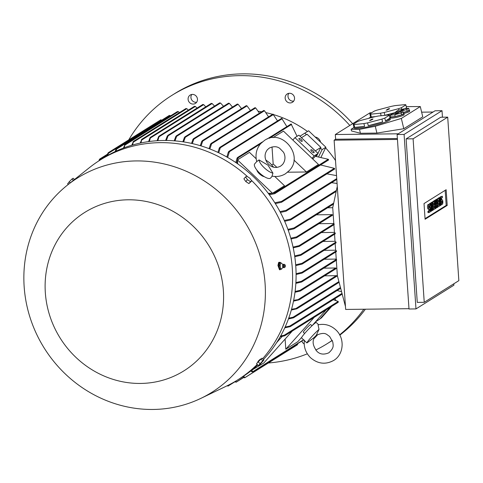 <?xml version="1.0" encoding="UTF-8"?>
<svg xmlns="http://www.w3.org/2000/svg" width="483" height="483" viewBox="0 0 483 483"><rect width="100%" height="100%" fill="white"/><g stroke="black" fill="none" stroke-linecap="round" stroke-linejoin="round"><path stroke-width="0.72" d="M270.039 165.584L267.117 162.674C264.279 157.887 264.394 153.546 267.461 149.652L269.369 148.033C273.553 146.192 276.988 146.289 279.681 148.323L283.237 151.928C284.704 153.709 286.522 159.493 282.585 164.474L280.671 166.092C277.019 168.036 273.475 167.867 270.039 165.584M272.273 176.15L270.601 178.028A10.65 3.598 -138.3 0 1 270.329 178.257A10.65 3.598 -138.3 0 1 259.872 173.276A10.65 3.598 -138.3 0 1 254.698 163.858L256.739 161.57M272.937 173.168L272.032 176.102C276.856 177.05 281.335 176.271 285.477 173.765L289.341 170.499C304.26 155.496 281.921 128.188 264.569 140.36L260.699 143.626C256.364 148.824 255.042 154.808 256.745 161.582L259.027 159.915L268.005 165.174L272.937 173.168A10.65 3.598 -138.3 0 1 264.159 167.686A10.65 3.598 -138.3 0 1 259.027 159.915M264.207 176.603A5.325 1.799 -138.3 0 1 259.788 174.158A5.325 1.799 -138.3 0 1 256.853 170.046M237.739 163.882L237.467 159.891L249.482 152.374L256.171 158.75M237.467 159.891L272.484 193.254L268.24 193.303M274.767 176.464L284.499 185.738L272.484 193.254M268.741 193.973L274.761 192.765L275.244 193.109L274.543 193.719L269.321 194.752M328.585 159.716L328.253 159.287L315.532 156.335M312.724 158.992L318.098 153.461L301.458 137.733L315.381 150.998M272.992 137.661L283.455 131.11L318.472 164.468L306.464 171.99L287.59 172.208M301.676 137.595L307.049 134.232L320.869 147.4L317.971 153.34M317.681 153.92L316.462 156.432M320.869 147.4L315.496 150.762M276.934 167.39A109.164 102.251 -122 0 0 273.179 164.015L271.802 164.878M273.179 164.015L272.014 146.929M297.075 136.315L291.128 124.028M262.444 141.917L237.497 157.536L238.113 157.85L236.61 163.097M293.93 160.048L306.464 171.99M330.312 307.26L319.661 319.209L315.568 321.775M251.667 370.286L252.687 371.578L252.404 371.928L303.517 339.76M301.784 337.237L297.812 341.692L285.803 349.209L285.109 339.084M292.239 331.084L263.833 362.956L251.806 370.171M282.235 336.355L276.65 342.622M252.851 369.326L251.824 370.473M284.517 335.854L284.94 335.413L284.517 335.854L280.2 336.754M314.21 317.337L285.803 349.209M304.646 333.487L303.342 332.244A5.325 0.489 -46.4 0 1 306.035 328.718A5.325 0.489 -46.4 0 1 310.352 324.648A5.325 0.489 -46.4 0 1 310.69 324.534L311.994 325.771M326.218 309.82L312.042 325.723M314.246 337.43L306.928 342.954L301.591 337.925A10.65 0.984 -46.4 0 1 306.971 330.879A10.65 0.984 -46.4 0 1 315.604 322.735A10.65 0.984 -46.4 0 1 316.28 322.505L318.611 324.727M306.928 342.954A10.65 0.984 -46.4 0 1 311.149 337.315A10.65 0.984 -46.4 0 1 319.015 329.394L316.28 335.28L314.294 337.363M304.35 340.165C303.59 346.963 305.654 352.813 310.551 357.728C317.814 363.922 325.506 364.846 333.632 360.487C344.023 354.468 345.037 338.034 335.806 329.841C330.614 325.15 324.703 323.483 318.055 324.848L319.015 329.394M280.641 335.969L284.191 335.244L338.227 301.422L333.27 299.714M283.781 335.486L284.94 335.607M235.589 381.19L236.278 381.89L236.054 382.204L243.51 377.368M235.306 382.035L234.889 381.606M236.235 382.156L235.354 381.763M227.698 385.494L227.885 386.116L233.784 382.246M228.03 386.08L227.185 385.682M98.937 160.827L99.383 159.487M107.25 155.025L99.866 159.65L99.631 160.386M99.643 159.082L99.619 160.042M223.526 106.296L220.556 103.018L219.795 103.024M106.978 155.87L107.932 153.153M161.908 120.068L108.433 153.31L107.697 155.46M161.727 120.195L160.773 119.844L108.246 152.719L108.126 153.739M235.813 162.554L237.081 158.032M251.649 371.753L250.955 370.847M332.733 207.714L327.625 207.775M332.123 215.418A0.398 0.374 -122 0 0 332.473 215.026A0.398 0.374 -122 0 0 332.069 214.633L316.371 214.82M293.036 247.067L299.013 245.69L299.659 245.925L299.315 246.378L334.224 224.529L333.807 223.52L319.009 223.689M299.315 246.378L293.205 247.851M337.363 275.678L324.606 275.829M335.757 268.783A0.398 0.374 -122 0 0 336.114 268.391A0.398 0.374 -122 0 0 335.709 267.999L323.815 268.143M295.095 291.466L299.991 290.355L300.716 290.543L300.154 291.068L294.992 292.251M300.716 290.543L300.154 291.068M295.898 282.579L301.362 281.311L302.086 281.504L301.489 282.054L295.856 283.358M294.66 255.936L300.698 254.529L301.374 254.752L300.716 255.338L294.775 256.721M321.388 232.565L334.417 232.414L335.148 232.969L335.28 233.766L301.042 255.193M295.674 264.811L301.947 263.332L302.66 263.531L302.002 264.116L295.735 265.596M323.012 241.446L335.021 241.307L335.981 242.031L336.114 242.828L302.334 263.972M290.79 238.204L296.465 236.918L297.081 237.177L296.411 237.775L291.014 238.982M157.078 140.74L158.635 136.556L159.257 135.995L157.832 140.692M214.524 106.091L212.146 103.531L159.354 136.574M211.276 103.374L159.257 135.995M212.073 103.773L211.403 103.338M182.858 141.797L184.434 137.389M241.542 108.609L238.119 104.256L237.34 104.038L184.862 136.882L185.267 137.329L183.618 141.917M184.56 137.915L185.158 136.792M250.454 110.51L247.03 105.88L246.294 105.638L193.405 138.742L193.852 139.164L192.312 143.584M191.546 143.409L192.983 139.243M193.109 139.75L193.737 138.651M259.437 113.185L255.694 107.938L254.988 107.673L202.244 140.686L202.715 141.096L201.055 145.92M200.282 145.685L201.809 141.193M201.924 141.682L202.619 140.595M160.99 119.772L160.748 120.098M268.566 116.856L264.479 110.734L263.803 110.456L211.065 143.457L211.578 143.843L209.851 148.963M209.079 148.667L210.63 143.97M210.739 144.441L211.488 143.366M115.165 151.577L116.077 148.993M170.553 115.86L170.251 115.552L116.62 149.114L115.89 151.239M116.433 148.535L116.282 149.567M169.503 115.377L169.279 115.691M170.197 115.817L169.322 115.431M277.538 120.901L272.98 114.157M272.883 114.157L219.771 147.4L220.314 147.762L218.708 152.779M217.924 152.411L219.342 147.907M219.445 148.347L220.224 147.309M273.112 114.205L273.366 114.604M123.431 148.058L125.103 144.369L124.161 147.78M179.392 112.624L178.426 111.633L125.157 144.978M124.584 144.87L125.103 144.369M178.372 111.899L177.527 111.507M286.86 126.637L281.716 118.353M281.631 118.341L228.839 151.384L229.419 151.722L227.626 157.452M226.835 157.005L228.399 151.897M243.788 377.652L242.883 376.631M228.489 152.32L229.347 151.294M281.867 118.42L282.084 118.776M297.311 344.862L244.784 377.736L243.83 377.392M297.16 344.892L297.993 343.455M297.625 344.427L244.567 377.809L244.809 377.483L243.601 376.16M131.756 145.25L133.513 141.398L132.493 145.033M188.285 110.172L186.855 108.657L133.586 141.996M132.97 141.917L133.513 141.398M186.794 108.923L185.997 108.5M237.165 158.424L238.041 157.452M291.297 124.119L291.412 124.469M252.651 371.832L251.691 371.493M140.142 143.113L141.911 139.255L140.885 142.95M196.973 108.12L195.398 106.423L142.002 139.841M141.35 139.786L141.911 139.255M195.325 106.689L194.589 106.248M167.486 136.411L168.018 135.258L168.12 135.838L166.381 140.481M165.621 140.475L167.359 135.844M219.705 102.849L168.018 135.258M148.583 141.616L150.014 137.746L150.611 137.196L149.332 141.513M205.764 106.821L203.699 104.618L150.702 137.788M202.806 104.467L150.611 137.196M203.627 104.865L202.92 104.431M232.492 107.069L229.359 103.35L228.544 103.157L176.271 135.874L176.639 136.345L174.973 140.891M174.212 140.825L175.842 136.381M175.969 136.924L176.53 135.789M302.086 281.504L301.489 282.054M324.22 259.232L336.234 259.093L336.651 260.108L301.809 281.915M296.091 273.692L301.875 272.346L302.587 272.539L301.966 273.106L296.097 274.477M293.658 300.36L299.375 299.412L298.832 299.925L293.495 301.144M299.375 299.412L298.832 299.925M274.827 202.8L281.541 201.375L282.054 201.695L281.335 202.323L275.316 203.578M334.653 168.778L334.351 168.326L320.573 164.969M291.551 309.253L297.208 308.329L296.689 308.83L291.327 310.038M297.208 308.329L296.689 308.83M279.977 211.639L286.008 210.346L286.546 210.648L285.851 211.264L280.394 212.423M336.536 175.619L326.925 173.85M288.725 318.158L293.072 317.21L340.479 287.542M292.595 317.536L293.827 317.53M293.338 317.862L293.827 317.385L293.338 317.862L288.442 318.943M284.312 220.489L290.573 219.101L291.146 219.385L290.44 220L284.656 221.268M337.074 183.474L331.616 182.683M285.121 327.063L289.77 326.061L342.006 293.368M341.59 291.78L337.14 290.506M289.317 326.351L290.549 326.387M290.084 326.683L290.549 326.218L290.084 326.683L284.759 327.848M287.892 229.34L293.93 227.988L294.527 228.254L293.833 228.864L288.176 230.125M338.197 302.273L338.028 301.537M338.003 302.382L338.287 302.026L338.003 302.382M324.123 250.333L335.625 250.2L336.361 250.755L336.494 251.552L302.286 272.961M302.587 272.539L301.966 273.106M335.625 250.206L335.166 243.426M336.234 259.099L335.751 252.017M345.46 306.5L337.363 275.708L336.319 260.319M333.807 223.52L332.727 207.696L337.273 186.414M334.417 232.414L333.892 224.74M335.021 241.313L334.538 234.231M408.986 308.691L345.659 309.44L334.121 140.185L335.625 139.243L335.305 134.534L370.069 112.774L371.638 112.756M433.034 112.038L421.641 112.171M398.264 133.797L335.305 134.534M376.909 133.079L403.794 128.719L422.758 116.85L420.295 106.568L401.331 118.432L375.279 126.262L359.491 129.353L360.427 133.272L376.909 133.079L375.279 126.262M359.491 129.353L351.105 129.299L351.503 130.947L360.427 133.272M397.382 138.518L335.625 139.243M406.281 106.598L420.295 106.568M351.105 129.299L353.942 127.524M368.565 118.371L370.533 117.14M403.667 113.523A6.925 0.815 -13.5 0 0 409.385 111.591A6.925 0.815 -13.5 0 0 409.705 111.235L409.457 110.209A6.925 0.815 166.5 0 1 409.143 110.565A6.925 0.815 166.5 0 1 403.365 112.509M353.224 124.282L353.9 127.114A18.638 2.204 166.5 0 1 353.804 126.957L354.051 127.983A18.638 2.204 -13.5 0 0 369.634 126.486A18.638 2.204 -13.5 0 0 389.443 120.255A18.638 2.204 -13.5 0 0 390.3 119.301L390.053 118.269A18.638 2.204 166.5 0 1 389.195 119.229A18.638 2.204 166.5 0 1 385.476 120.919L384.8 118.093L389.28 115.286A18.638 2.204 -13.5 0 0 388.465 115.008L378.587 115.98A18.638 2.204 -13.5 0 0 374.917 116.705L360.56 120.478A18.638 2.204 -13.5 0 0 357.704 121.481L353.224 124.282A18.638 2.204 -13.5 0 0 354.045 124.56L363.916 123.588A18.638 2.204 -13.5 0 0 367.587 122.869L381.944 119.09A18.638 2.204 -13.5 0 0 384.8 118.093M401.802 109.424L401.391 107.709L405.871 104.902A18.638 2.204 -13.5 0 0 405.056 104.624L395.185 105.596A18.638 2.204 -13.5 0 0 391.508 106.32L377.157 110.094A18.638 2.204 -13.5 0 0 374.301 111.09L369.821 113.897L370.497 116.723A18.638 2.204 166.5 0 1 370.401 116.572L370.648 117.598A18.638 2.204 -13.5 0 0 370.787 117.792M389.304 115.395A18.638 2.204 -13.5 0 0 390.421 115.123M390.463 116.892L390.711 117.924A6.925 0.815 -13.5 0 0 396.495 117.369A6.925 0.815 -13.5 0 0 403.854 115.051A6.925 0.815 -13.5 0 0 404.174 114.694L403.927 113.668A6.925 0.815 166.5 0 1 403.607 114.024A6.925 0.815 166.5 0 1 392.208 117.025A6.925 0.815 166.5 0 1 390.463 116.892A6.925 0.815 166.5 0 1 390.681 116.608M396.054 112.509A18.638 2.204 166.5 0 1 384.86 115.31L384.184 112.485L398.535 108.705A18.638 2.204 -13.5 0 0 401.391 107.709M398.535 108.705L398.892 110.19M373.661 117.031A18.638 2.204 166.5 0 1 371.312 117.001L370.636 114.175L380.507 113.203A18.638 2.204 -13.5 0 0 384.184 112.485M380.507 113.203L381.117 115.733M369.821 113.897A18.638 2.204 -13.5 0 0 370.636 114.175M381.944 119.09L382.621 121.915A18.638 2.204 166.5 0 1 368.269 125.695L367.587 122.869M363.916 123.588L364.593 126.413A18.638 2.204 166.5 0 1 354.721 127.391L354.045 124.56M401.331 118.432L403.794 128.719M415.984 308.921L409.004 309.005L397.111 134.516L435.038 110.782L442.011 110.698L404.084 134.437L415.984 308.921L453.911 285.181L453.815 283.799M442.458 117.206L442.011 110.698M424.243 302.304L417.264 302.388L406.118 138.893L440.731 117.23L447.705 117.146L413.098 138.808L424.243 302.304L458.85 280.647L447.705 117.146M424.02 203.572L446.141 189.722L447.216 205.42L425.088 219.264L424.02 203.572M430.842 203.331L431.222 202.564L432.237 202.552L432.768 210.334L431.488 210.6M429.828 207.442L429.701 205.571M429.586 203.941L429.979 203.343L430.993 203.331L432.182 208.076L431.826 202.812L430.812 202.824M435.527 200.137L435.926 199.618L436.94 199.606L437.471 207.388L436.095 207.744M434.012 201.169L434.404 200.572L435.418 200.56L435.684 204.454L435.835 200.3L434.821 200.312L436.113 200.125L436.789 203.76L436.523 199.865L435.509 199.877M438.715 198.229L439.107 197.632L440.122 197.619L440.653 205.402L439.663 205.667M439.953 197.619A2.33 0.706 -90.7 0 1 440.351 196.853L442.331 196.231L442.428 197.607L441.462 198.211L441.534 200.059L441.999 199.781L441.329 199.793M440.52 203.428L441.202 202.999L441.341 201.459M436.505 199.612L438.141 198.235L439.156 198.223L439.681 206.006L437.447 207.05M437.338 205.42L438.159 204.907L438.075 203.669M437.121 202.214L437.942 201.701L437.858 200.463M431.802 202.558L433.438 201.176L434.452 201.163L434.984 208.946L432.744 209.996M432.635 208.36L433.462 207.847L433.378 206.615M432.418 205.16L433.239 204.641L433.154 203.409M428.355 209.133A2.33 0.706 -90.7 0 1 428.228 209.169A2.33 0.706 -90.7 0 1 427.497 207.062A2.33 0.706 -90.7 0 1 428.047 204.55L430.027 203.935L430.118 205.311L429.152 205.915L429.224 207.762L429.695 207.485L429.025 207.497M429.695 207.485A2.33 0.706 89.3 0 1 429.822 207.442A2.33 0.706 89.3 0 1 430.552 209.556A2.33 0.706 89.3 0 1 430.003 212.061L428.023 212.683L427.926 211.306L428.898 210.703L429.037 209.163M445.169 190.332L446.201 205.432L425.046 218.666M432.357 210.594L431.168 205.849L431.524 211.113L430.377 211.379M431.826 202.812L432.237 202.552M431.108 211.373L430.582 203.591L429.568 203.603M430.582 203.591L430.993 203.331M436.916 207.738L436.173 203.192L436.089 208.258L434.96 208.608M435.533 208.602L435.002 200.819L433.988 200.831M436.523 199.865L436.94 199.606M435.002 200.819L435.418 200.56M440.236 205.661L439.705 197.879L438.691 197.891M439.705 197.879L440.122 197.619M440.623 204.973L442.313 204.363A2.33 0.706 89.3 0 0 442.857 201.852A2.33 0.706 89.3 0 0 442.126 199.745A2.33 0.706 89.3 0 0 441.999 199.781M441.341 204.967L441.251 203.597L442.217 202.987L442.144 201.139L441.679 201.417A2.33 0.706 89.3 0 1 441.547 201.459A2.33 0.706 89.3 0 1 440.816 199.346A2.33 0.706 89.3 0 1 441.365 196.841L442.331 196.231M441.251 203.597L440.526 203.603M438.027 207.044L437.93 205.673L439.174 204.895L438.159 204.907M439.174 204.895L439.053 203.059L437.224 203.76M437.93 205.673L437.356 205.68M437.942 203.754L437.852 202.377L438.956 201.689L438.83 199.853L437.586 200.638L437.495 199.262L436.481 199.274M437.495 199.262L439.156 198.223M437.586 200.638L437.012 200.644M438.956 201.689L437.942 201.701M437.852 202.377L437.133 202.389M433.323 209.984L433.227 208.614L434.477 207.835L433.462 207.847M434.477 207.835L434.35 206.006L432.52 206.706M433.227 208.614L432.653 208.62M433.245 206.694L433.148 205.323L434.253 204.629L434.132 202.8L432.889 203.578L432.792 202.202L431.778 202.214M432.792 202.202L434.452 201.163M432.889 203.578L432.309 203.584M434.253 204.629L433.239 204.641M433.148 205.323L432.43 205.329M429.037 212.671L428.94 211.294L429.912 210.691L429.84 208.843L429.369 209.121A2.33 0.706 89.3 0 1 429.242 209.157A2.33 0.706 89.3 0 1 428.512 207.05A2.33 0.706 89.3 0 1 429.061 204.538L430.027 203.935M428.94 211.294L427.926 211.306M447.216 205.42L446.201 205.432M413.098 138.808L406.118 138.893M404.084 134.437L397.111 134.516M397.449 139.436L334.121 140.185M409.137 110.052A6.925 0.815 166.5 0 1 409.457 110.209M403.335 112.388L407.151 111.386L409.155 110.13L408.727 108.331L404.301 108.766L397.871 110.456L395.867 111.712L400.286 111.277L400.473 112.056M396.151 112.913L395.867 111.712M400.286 111.277L406.716 109.587L407.151 111.386M406.716 109.587L408.727 108.331M402.744 109.472L404.011 109.2L403.112 109.774L403.655 109.671L400.582 110.842L402.744 109.472L402.925 109.985M401.874 110.015L402.013 110.462M401.482 110.263L401.633 110.655M354.721 127.391L364.593 126.413M389.28 115.286L389.956 118.118A18.638 2.204 166.5 0 1 390.053 118.269M368.269 125.695L382.621 121.915M385.476 120.919L389.956 118.118M371.705 119.241L372.967 118.963L372.067 119.543L372.61 119.434L369.537 120.611L371.705 119.241L371.88 119.748M370.835 119.784L370.968 120.225M370.437 120.032L370.588 120.418M371.312 117.001L375.412 116.596M405.871 104.902L406.553 107.727A18.638 2.204 166.5 0 1 406.65 107.884A18.638 2.204 166.5 0 1 406.173 108.578M384.86 115.31L396.024 112.37M405.014 108.693L406.553 107.727M388.296 108.85L389.558 108.578L388.658 109.158L389.201 109.049L386.134 110.221L388.296 108.85L388.471 109.363M387.426 109.399L387.565 109.84M387.034 109.647L387.185 110.033M403.607 113.511A6.925 0.815 166.5 0 1 403.927 113.668M395.191 116.536L401.621 114.845L403.625 113.59L403.196 111.79L398.771 112.225L392.341 113.916L390.336 115.171L394.756 114.737L395.191 116.536L390.765 116.977L390.336 115.171M394.756 114.737L401.186 113.046L401.621 114.845M401.186 113.046L403.196 111.79M397.213 112.937L398.481 112.66L397.581 113.239L398.119 113.131L395.052 114.308L397.213 112.937L397.388 113.445M396.344 113.481L396.483 113.922M395.951 113.728L396.102 114.115M292.825 140.034L294.95 137.649L298.899 135.174L301.537 137.685M294.95 137.649L314.143 155.931L312.018 158.321M314.143 155.931L318.098 153.461M299.943 140.281A2.131 0.718 -138.3 0 1 298.983 138.464A2.131 0.718 -138.3 0 1 301.205 139.49A2.131 0.718 -138.3 0 1 302.165 141.302A2.131 0.718 -138.3 0 1 299.943 140.281M311.843 151.62A2.131 0.718 -138.3 0 1 310.883 149.802A2.131 0.718 -138.3 0 1 313.105 150.829A2.131 0.718 -138.3 0 1 314.065 152.64A2.131 0.718 -138.3 0 1 311.843 151.62M263.41 359.491A129.661 121.456 -122 0 0 295.795 266.429A129.661 121.456 -122 0 0 103.489 157.971L100.011 160.145A129.661 121.456 -122 0 0 89.59 167.516L67.36 185.176A126.468 118.462 -122 0 0 24.15 286.606A126.468 118.462 -122 0 0 200.813 398.397A126.468 118.462 -122 0 0 265.095 283.769A126.468 118.462 -122 0 0 192.011 173.952A126.468 118.462 -122 0 0 67.36 185.176M200.813 398.397L226.412 386.122A129.661 121.456 -122 0 0 237.594 379.97L241.065 377.791A129.661 121.456 -122 0 0 257.807 365.021M262.613 358.736A129.661 121.456 -122 0 0 292.318 268.602A129.661 121.456 -122 0 0 251.075 179.984M247.737 176.838A129.661 121.456 -122 0 0 100.011 160.145M280.502 262.849A3.725 1.135 89.3 0 0 280.496 262.83A3.725 1.135 89.3 0 0 279.899 262.293L278.703 262.372L277.924 265.433L279.5 269.755L279.989 269.749A3.725 1.135 89.3 0 0 280.581 269.176L279.572 268.633L279.174 265.475L279.802 262.855L280.816 262.843M279.899 262.293A3.725 1.135 89.3 0 0 278.818 265.421A3.725 1.135 89.3 0 0 279.989 269.749M237.594 379.97A129.661 121.456 -122 0 0 257.21 364.454M257.644 362.202L258.302 361.055C260.47 358.887 260.929 358.664 259.685 360.378M45.33 292.668A93.454 87.538 -122 0 0 140.607 383.442A93.454 87.538 -122 0 0 223.375 290.573A93.454 87.538 -122 0 0 128.092 199.799A93.454 87.538 -122 0 0 45.33 292.668M70.307 182.834L69.214 181.795L67.638 183.854L68.266 184.452M73.416 180.364L71.973 178.994L69.214 181.795M74.485 179.513L73.156 178.251L71.973 178.994M247.061 182.381A3.061 1.032 41.7 0 0 247.362 182.574M245.575 176.947L243.909 178.819L245.811 181.566L248.896 183.57L251.752 180.956L250.568 181.699L247.477 179.694L245.575 176.947L246.759 176.204L249.85 178.209L251.752 180.956M245.811 181.566L247.477 179.694M248.896 183.57L250.568 181.699M261.273 358.664L257.053 363.095M263.959 360.016L262.04 358.187L258.091 361.731L256.521 363.796L258.435 365.625L262.77 360.759L263.959 360.016L259.625 364.882L258.435 365.625M258.091 361.731L260.011 363.56M260.856 358.929L262.77 360.759M279.379 263.79A2.85 0.863 89.3 0 0 279.367 263.833A2.85 0.863 89.3 0 0 279.083 265.559A2.85 0.863 89.3 0 0 279.416 268.222A2.85 0.863 89.3 0 0 279.476 268.361M280.816 262.692L280.122 265.614M281.861 263.422L280.726 262.812M281.975 263.869L283.11 264.581A1.413 0.429 89.3 0 0 282.96 264.618A1.413 0.429 89.3 0 0 282.652 265.759A1.413 0.429 89.3 0 0 282.99 267.353L283.762 267.703A1.733 0.525 89.3 0 0 283.811 267.703L284.113 267.673A1.697 0.519 89.3 0 0 284.191 267.642L284.994 267.141A1.195 0.362 89.3 0 0 285.278 266.157A1.195 0.362 89.3 0 0 284.97 264.787A1.195 0.362 89.3 0 0 284.553 265.771A1.195 0.362 89.3 0 0 284.994 267.141M284.97 264.787L284.155 264.304A1.697 0.519 89.3 0 0 284.076 264.273L283.769 264.249A1.733 0.525 89.3 0 0 283.72 264.249A1.733 0.525 89.3 0 0 283.249 265.698A1.733 0.525 89.3 0 0 283.762 267.703M284.076 264.273A1.697 0.519 89.3 0 0 283.563 265.698A1.697 0.519 89.3 0 0 284.113 267.673M280.593 269.182L281.607 269.17L281.957 268.343M281.969 268.319L283.141 267.389M280.496 268.59L281.637 269.2M280.134 265.276L280.581 268.808M280.587 268.62L279.572 268.633L279.416 268.222M280.188 265.463L279.174 265.475M306.391 134.642L304.821 133.151L299.985 136.206M318.641 156.685L322.095 149.603L320.525 148.106M335.51 160.507A111.289 104.25 -122 0 0 325.59 147.84M307.478 131.485A111.289 104.25 -122 0 0 273.746 114.676M272.593 114.338A111.289 104.25 -122 0 0 266.284 112.72M261.665 111.79A111.289 104.25 -122 0 0 258.417 111.265M315.164 137.009A6.388 5.983 58 0 1 318.611 138.73A6.388 5.983 58 0 1 320.555 142.147M321.092 157.047L325.892 147.23L308.613 130.772L304.821 133.151M335.92 300.402L334.858 298.723M319.994 318.84L321.376 317.971L331.694 306.391M322.095 149.603L325.892 147.23M291.34 93.611A4.927 4.613 58 0 1 294.509 97.741A4.927 4.613 58 0 1 292.457 102.275A4.927 4.613 58 0 1 288.357 102.595A4.927 4.613 58 0 1 285.181 98.46A4.927 4.613 58 0 1 287.234 93.925A4.927 4.613 58 0 1 291.34 93.611M190.688 94.795A4.927 4.613 58 0 1 196.853 97.065A4.927 4.613 58 0 1 195.404 103.422A4.927 4.613 58 0 1 194.891 103.694A4.927 4.613 58 0 1 188.72 101.424A4.927 4.613 58 0 1 190.175 95.066A4.927 4.613 58 0 1 190.688 94.795M304.187 343.962A4.927 4.613 58 0 1 301.857 341.04M268.349 362.987A146.434 137.166 -122 0 0 307.345 353.81M315.755 350.042A146.434 137.166 -122 0 0 327.245 343.642A146.434 137.166 -122 0 0 332.268 340.334M339.64 334.822A146.434 137.166 -122 0 0 363.82 309.223M349.819 125.453A146.434 137.166 -122 0 0 239.749 75.638A146.434 137.166 -122 0 0 171.863 95.386A146.434 137.166 -122 0 0 128.726 139.901M327.245 343.642L330.088 341.861A146.434 137.166 -122 0 0 332.31 340.443M339.809 335.136A146.434 137.166 -122 0 0 365.383 309.205M352.662 123.672A146.434 137.166 -122 0 0 242.593 73.857A146.434 137.166 -122 0 0 174.713 93.605L171.863 95.386M288.834 93.322A4.927 4.613 -122 0 0 291.201 100.814A4.927 4.613 -122 0 0 293.7 101.098M191.775 94.463A4.927 4.613 -122 0 0 191.721 99.915A4.927 4.613 -122 0 0 196.641 102.245M328.253 159.287L274.761 192.765M291.605 124.373L269.448 138.241M260.53 143.825L238.113 157.85M334.091 223.732L299.013 245.69M335.709 267.999L299.991 290.355M335.148 232.969L300.698 254.529M335.981 242.031L301.947 263.332M332.069 214.633L296.465 236.918M238.119 104.256L185.267 137.329M247.03 105.88L193.852 139.164M255.694 107.938L202.715 141.096M264.479 110.734L211.578 143.843M273.517 114.465L220.314 147.762M282.235 118.667L229.419 151.722M220.556 103.018L168.12 135.838M229.359 103.35L176.639 136.345M336.518 259.311L301.362 281.311M336.246 275.69L298.633 299.231M334.351 168.326L281.541 201.375M338.909 281.583L296.447 308.16M336.742 178.595L286.008 210.346M336.422 190.405L290.573 219.101M333.717 203.083L293.93 227.988M336.361 250.755L301.875 272.346M441.365 196.841L440.351 196.853M442.217 202.987L441.202 202.999M429.061 204.538L428.047 204.55M429.912 210.691L428.898 210.703M265.71 159.927L269.834 162.916L273.626 167.184M317.53 334.755C311.909 338.643 311.668 344.113 316.794 351.171C319.758 354.371 323.773 354.92 328.826 352.813C334.701 347.41 332.974 345.122 332.829 342.049L329.557 336.397C326.454 334.598 325.735 331.706 317.53 334.755M314.27 338.354L317.808 334.586M335.945 268.735L300.462 290.941M107.564 154.125L99.667 159.07M234.998 381.727L228.085 386.056M169.291 115.449L116.397 148.553M243.649 377.513L236.265 382.138M177.472 111.531L124.928 144.417M185.925 108.536L133.332 141.453M291.038 124.022L266.9 139.134M303.668 339.905L252.633 371.85M194.498 106.284L141.724 139.315M328.645 159.921L274.845 193.592M337.406 275.847L299.14 299.798M334.719 168.972L281.649 202.19M339.108 282.338L296.991 308.703M336.802 179.441L286.165 211.131M340.678 288.297L293.628 317.742M336.204 191.419L290.76 219.862M342.205 294.123L290.374 326.562M333.499 204.104L294.159 228.725M338.106 302.382L284.789 335.751M332.31 215.364L296.725 237.636M442.126 199.745L441.317 199.751M441.547 201.459L440.532 201.471M429.822 207.442L429.013 207.455M429.242 209.157L428.228 209.169M406.801 108.518L406.65 107.884M282.96 264.618L283.72 264.249"/></g></svg>
